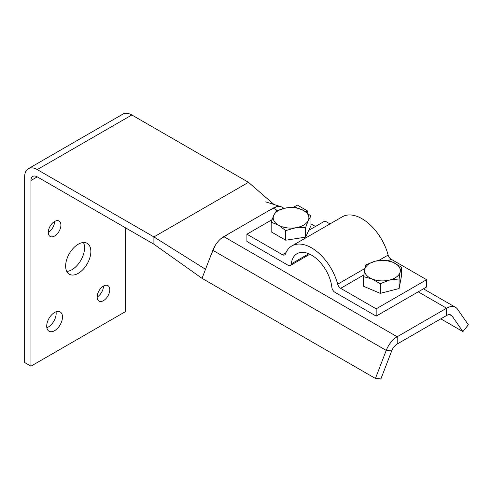 <?xml version="1.0" encoding="UTF-8"?>
<svg xmlns="http://www.w3.org/2000/svg" width="493" height="493" viewBox="0 0 493 493"><rect width="100%" height="100%" fill="white"/><g stroke="black" fill="none" stroke-linecap="round" stroke-linejoin="round"><path stroke-width="0.74" d="M284.042 208.323L282.125 207.214A17.834 10.298 120 0 0 273.208 208.101L223.779 236.64A17.834 10.298 120 0 0 212.828 250.296L202.031 278.342L375.432 378.451L380.904 378.907L391.701 350.856A8.917 5.146 -60 0 1 397.173 344.028L446.603 315.489A8.917 5.146 -60 0 1 451.064 315.052A8.917 5.146 -60 0 1 452.081 316.001L462.878 331.579L440.804 318.842M462.878 331.579L468.35 324.807L457.553 309.228A17.834 10.298 120 0 0 455.52 307.324A17.834 10.298 120 0 0 446.603 308.211L397.173 336.75A17.834 10.298 120 0 0 386.229 350.406L375.432 378.451M48.296 232.382A8.917 5.146 -60 0 1 52.19 223.409A8.917 5.146 -60 0 1 59.061 221.018A8.917 5.146 -60 0 1 59.061 231.316A8.917 5.146 -60 0 1 50.144 236.461A8.917 5.146 -60 0 1 48.296 232.382A8.917 5.146 120 0 0 54.6 221.462M97.164 297.002A8.917 5.146 -60 0 1 101.053 288.023A8.917 5.146 -60 0 1 107.924 285.638A8.917 5.146 -60 0 1 107.924 295.936A8.917 5.146 -60 0 1 99.007 301.081A8.917 5.146 -60 0 1 97.164 297.002A8.917 5.146 120 0 0 103.468 286.076M46.853 327.709A11.148 6.434 120 0 0 56.042 311.792M46.718 326.12A11.148 6.434 -60 0 1 51.586 314.904A11.148 6.434 -60 0 1 60.177 311.921A11.148 6.434 -60 0 1 60.177 324.788A11.148 6.434 -60 0 1 49.029 331.222A11.148 6.434 -60 0 1 46.718 326.12M66.752 271.403A17.834 10.298 120 0 0 80.858 260.286A17.834 10.298 120 0 0 83.434 242.507M65.637 266.054A17.834 10.298 -60 0 1 73.42 248.108A17.834 10.298 -60 0 1 87.162 243.332A17.834 10.298 -60 0 1 87.162 263.921A17.834 10.298 -60 0 1 69.328 274.219A17.834 10.298 -60 0 1 65.637 266.054M282.36 207.35L281.885 207.085M276.653 206.666L267.65 211.312M229.337 233.429L220.334 239.179M215.102 245.643L210.64 255.984M205.519 269.283L202.031 278.342L153.908 244.214L153.908 236.93L205.519 269.283M248.49 182.324L153.908 236.93L37.258 169.586A17.834 10.298 -120 0 0 28.341 168.698L122.923 114.093A17.834 10.298 60 0 1 131.841 114.98L248.49 182.324L274.342 204.786M28.341 168.698A17.834 10.298 -120 0 0 24.65 176.864L24.65 362.528L30.954 366.17L125.536 311.564L125.536 227.828M153.908 244.214L37.258 176.864A8.917 5.146 -120 0 0 32.803 176.42A8.917 5.146 -120 0 0 30.954 180.506L30.954 366.17M329.99 223.914L324.942 221.006L308.772 230.342M306.042 212.058L307.749 211.078L307.749 213.327M246.913 234.2L282.434 254.708A4.462 2.576 -120 0 0 284.664 254.93A4.462 2.576 -120 0 0 285.404 254.006A39.267 22.672 60 0 1 291.911 245.896L342.358 216.772A39.267 22.672 60 0 1 388.133 255.072A4.462 2.576 -120 0 0 391.097 259.195L426.618 279.704L426.618 286.988L376.177 316.112L334.981 292.324A4.462 2.576 60 0 1 331.857 287.364A28.982 16.731 -120 0 0 318.108 260.156A28.982 16.731 -120 0 0 297.057 253.685A28.982 16.731 -120 0 0 291.234 263.909A4.462 2.576 60 0 1 290.34 265.487A4.462 2.576 60 0 1 288.109 265.265L246.913 241.478L246.913 234.2L272 219.718M293.243 207.448L297.359 205.076L307.749 211.078M291.911 245.896A39.267 22.672 60 0 1 337.687 284.19A4.462 2.576 -120 0 0 340.657 288.319L376.177 308.828L376.177 316.112M376.177 308.828L426.618 279.704M295.671 227.766L285.724 230.601L278.44 225.098A17.834 10.298 -0 0 0 295.671 227.766A17.834 10.298 -0 0 0 308.279 220.482L305.617 227.526L295.671 227.766M271.162 222.195L273.825 215.151A17.834 10.298 -0 0 0 278.44 225.098L271.162 222.195L271.162 231.815L285.724 240.22L285.724 230.601M276.493 210.708L286.439 207.873A17.834 10.298 -0 0 0 273.825 215.151L276.493 210.708M303.663 210.536L310.947 216.039L308.279 220.482A17.834 10.298 -0 0 0 303.663 210.536A17.834 10.298 -0 0 0 286.439 207.873L296.385 207.633L303.663 210.536M305.617 227.526L305.617 237.145L310.947 225.658L310.947 216.039M305.617 237.145L285.724 240.22M296.903 238.495A14.938 8.621 180 0 1 292.854 239.117M375.302 261.179L384.725 260.082L393.026 262.301A17.834 10.298 0 0 0 375.302 261.179A17.834 10.298 0 0 0 364.752 269.48L365.874 264.87L375.302 261.179M401.333 267.114L400.211 271.723A17.834 10.298 0 0 0 393.026 262.301L401.333 267.114L401.333 276.739L399.09 288.553L380.239 293.341L363.631 286.31L363.631 276.69L364.752 269.48A17.834 10.298 0 0 0 371.938 278.909L363.631 276.69M399.09 278.933L389.661 280.03A17.834 10.298 0 0 0 400.211 271.723L399.09 278.933L399.09 288.553M380.239 283.721L371.938 278.909A17.834 10.298 0 0 0 389.661 280.03L380.239 283.721L380.239 293.341M391.701 350.856L386.229 350.406L212.828 250.296M397.173 344.028L397.173 336.75L223.779 236.64M446.603 315.489L446.603 308.211L418.23 291.831M310.251 229.485L309.401 228.992M277.226 210.425L273.208 208.101M449.733 314.645L452.081 316.001M131.841 114.98L37.258 169.586M37.258 176.864L30.954 180.506M340.657 288.319L363.877 274.915M388.385 260.76L391.097 259.195M337.687 284.19L364.956 268.451M378.747 260.489L388.133 255.072M282.434 254.708L285.965 252.669M291.234 263.909L308.821 253.759M310.947 223.853L315.477 226.472M423.456 288.812L455.52 307.324M280.764 206.653L265.678 201.859M290.34 265.487L309.851 254.222"/></g></svg>
